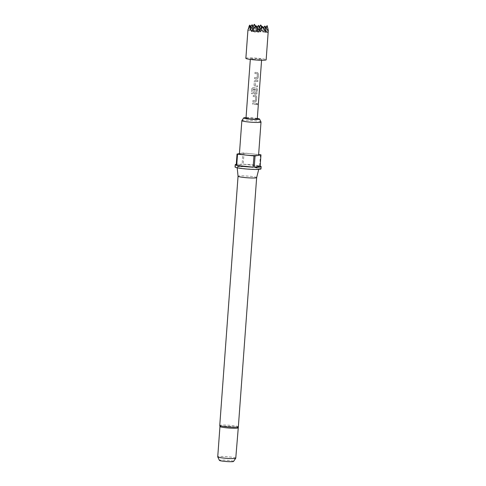 <?xml version="1.0" encoding="UTF-8"?>
<svg xmlns="http://www.w3.org/2000/svg" width="486" height="486" viewBox="0 0 486 486"><rect width="100%" height="100%" fill="white"/><g stroke="black" fill="none" stroke-linecap="round" stroke-linejoin="round"><path stroke-width="0.36" stroke-dasharray="2.43 1.82" d="M256.663 104.065L257.13 103.409L257.519 104.229L257.124 104.879L256.663 104.065L257.216 103.409L257.616 104.229L257.222 104.885L256.742 104.059M219.964 426.587A9.04 0.826 -175.8 0 1 219.958 426.544A9.04 0.826 -175.8 0 1 232.029 426.647A9.04 0.826 -175.8 0 1 237.988 427.868L237.988 427.887M256.651 177.603L256.651 177.597A9.325 0.851 4.2 0 0 250.503 176.339A9.325 0.851 4.2 0 0 238.055 176.23L238.055 176.23M251.705 167.263A10.917 0.996 4.2 0 0 237.125 167.148A10.917 0.996 4.2 0 0 244.318 168.606A10.917 0.996 4.2 0 0 258.898 168.751A10.917 0.996 4.2 0 0 251.705 167.263M257.313 118.45A7.976 0.729 4.2 0 0 254.336 118.055A7.976 0.729 4.2 0 0 246.038 117.624M241.87 120.607A9.605 0.875 -175.8 0 1 254.682 120.765A9.605 0.875 -175.8 0 1 261 122.01M239.422 153.758A9.605 0.875 -175.8 0 1 239.987 153.509A9.605 0.875 -175.8 0 1 252.246 153.874L244.033 153.005A12.994 1.185 4.2 0 0 242.945 152.975L242.125 164.195L236.202 165.27M260.976 168.885A12.994 1.185 4.2 0 0 252.404 167.135A12.994 1.185 4.2 0 0 235.048 166.984M236.269 164.353A12.994 1.185 -175.8 0 1 242.125 164.195M243.213 164.225A12.994 1.185 -175.8 0 1 252.568 164.888A12.994 1.185 -175.8 0 1 259.639 165.969L243.213 164.225L244.033 153.005M235.765 458.17A9.04 0.826 4.2 0 0 229.805 456.955A9.04 0.826 4.2 0 0 217.728 456.846M233.553 461.427A7.083 0.644 4.2 0 0 228.894 460.442A7.083 0.644 4.2 0 0 219.441 460.394M267.61 26.372L264.475 30.97L264.165 30.162L261.492 30.6L258.625 29.579L258.115 30.296L257.167 28.516L254.111 24.944L251.049 28.334L250.199 30.059L249.974 29.318C248.686 30.387 248.024 30.509 247.975 29.682L250.679 26.438M245.861 58.32A10.17 0.929 -175.8 0 1 259.445 58.435A10.17 0.929 -175.8 0 1 266.152 59.808M254.099 59.407A5.65 0.516 -175.8 0 1 250.369 58.648A5.65 0.516 -175.8 0 1 257.92 58.715A5.65 0.516 -175.8 0 1 261.644 59.474A5.65 0.516 -175.8 0 1 254.099 59.407M257.422 73.793A5.65 0.516 -175.8 0 0 256.815 73.726A5.65 0.516 -175.8 0 0 254.913 73.556L254.998 72.39A5.65 0.516 -175.8 0 1 256.9 72.548A5.65 0.516 -175.8 0 1 257.653 72.633L258.485 73.854L258.181 77.979L257.13 78.963A5.54 0.504 -175.8 0 0 254.536 78.714L254.621 77.523A5.65 0.516 -175.8 0 1 256.523 77.693A5.65 0.516 -175.8 0 1 257.13 77.76L257.373 73.799A5.54 0.504 -175.8 0 0 254.913 73.568L254.998 72.378A5.54 0.504 -175.8 0 1 257.598 72.639L258.412 73.86L258.115 77.985L257.185 78.957A5.65 0.516 -175.8 0 0 256.438 78.872A5.65 0.516 -175.8 0 0 254.536 78.702L254.621 77.535A5.54 0.504 -175.8 0 1 257.082 77.766L257.373 73.799M255.533 80.129A5.65 0.516 -175.8 0 1 256.341 80.208A5.65 0.516 -175.8 0 1 258.005 80.415L257.847 81.599A5.54 0.504 -175.8 0 0 255.575 81.332L255.284 85.299A5.54 0.504 -175.8 0 1 257.556 85.566L257.471 86.745A5.54 0.504 -175.8 0 0 255.047 86.459L254.05 85.263L254.354 81.138L255.515 80.135A5.54 0.504 -175.8 0 1 257.932 80.421L257.847 81.599M257.92 81.593A5.65 0.516 -175.8 0 0 256.25 81.387A5.65 0.516 -175.8 0 0 255.6 81.32L255.308 85.287A5.65 0.516 -175.8 0 1 255.958 85.354A5.65 0.516 -175.8 0 1 257.629 85.56L257.537 86.739A5.65 0.516 -175.8 0 0 255.873 86.532A5.65 0.516 -175.8 0 0 255.071 86.453L254.05 85.263L254.354 81.15L255.515 80.135M252.89 87.638A5.65 0.516 -175.8 0 1 255.776 87.869A5.65 0.516 -175.8 0 1 256.523 87.954L257.361 89.175L257.058 93.3L256.061 94.278A5.65 0.516 -175.8 0 0 255.314 94.193A5.65 0.516 -175.8 0 0 254.506 94.114L253.492 92.923L253.741 89.546A5.65 0.516 -175.8 0 1 254.913 89.643L254.737 93.081A5.65 0.516 -175.8 0 1 255.387 93.142A5.65 0.516 -175.8 0 1 256 93.215L256.292 89.242A5.65 0.516 -175.8 0 0 255.679 89.175A5.65 0.516 -175.8 0 0 252.951 88.95L252.526 93.689A5.65 0.516 -175.8 0 0 251.384 93.634L251.748 88.683L252.914 87.65A5.54 0.504 -175.8 0 1 256.474 87.96L256.523 87.954M254.506 94.114L253.485 92.99L253.741 89.546A5.54 0.504 -175.8 0 1 254.889 89.649L254.913 89.643M255.733 96.775A5.65 0.516 -175.8 0 0 255.126 96.708A5.65 0.516 -175.8 0 0 253.224 96.538L253.309 95.359A5.65 0.516 -175.8 0 1 255.211 95.529A5.65 0.516 -175.8 0 1 255.964 95.614L256.796 96.836L256.499 100.96L255.448 101.945A5.54 0.504 -175.8 0 0 252.848 101.696L252.933 100.505A5.65 0.516 -175.8 0 1 254.834 100.675A5.65 0.516 -175.8 0 1 255.448 100.742L255.685 96.781A5.54 0.504 -175.8 0 0 253.224 96.55L253.309 95.371A5.54 0.504 -175.8 0 1 255.909 95.621L256.73 96.842L256.426 100.966L255.496 101.939A5.65 0.516 -175.8 0 0 254.749 101.853A5.65 0.516 -175.8 0 0 252.848 101.683L252.933 100.517A5.54 0.504 -175.8 0 1 255.393 100.748L255.685 96.781M256.231 104.575A5.65 0.516 -175.8 0 0 254.567 104.369A5.65 0.516 -175.8 0 0 252.665 104.198L252.75 103.02A5.65 0.516 -175.8 0 1 254.652 103.19A5.65 0.516 -175.8 0 1 256.316 103.397L256.158 104.581A5.54 0.504 -175.8 0 0 252.659 104.211L252.75 103.032A5.54 0.504 -175.8 0 1 256.244 103.403L256.158 104.581M257.276 118.961A5.65 0.516 4.2 0 0 253.546 118.201A5.65 0.516 4.2 0 0 246.001 118.134M254.488 94.12A5.54 0.504 -175.8 0 1 256.007 94.284L257.058 93.3M256.189 25.807L253.722 31.092L252.866 29.786M251.627 31.475L256.019 30.679L259.336 26.7M257.987 32.149L260.083 31.766L259.232 30.46M262.549 26.481L260.083 31.766L265.903 32.386M252.119 24.719L249.974 29.318M249.822 25.132L248.085 28.874M260.769 24.974L258.625 29.579M255.114 27.095L256.019 30.679L258.115 30.296M264.165 30.162L262.106 27.009M261.474 27.769L262.379 31.353L264.475 30.97M264.84 26.062L262.379 31.353L265.696 27.374M267.136 25.649L265.392 29.385M251.049 28.334L252.975 26.025M254.409 24.3L254.111 24.944M257.167 28.516L255.745 26.341M250.199 30.059L256.019 30.679L254.306 28.06M247.909 30.478L253.722 31.092L257.039 27.113M253.273 29.3L253.722 31.092L260.083 31.766L263.406 27.787M258.479 25.387L256.019 30.679L268.193 31.967M259.633 29.974L260.083 31.766L262.379 31.353L260.666 28.735M242.945 152.975L239.434 153.612M258.625 154.548L252.246 153.874A9.605 0.875 -175.8 0 1 258.582 155.168M260.46 154.742L259.639 165.969M251.748 88.683L251.384 93.634M251.791 88.701L252.914 87.65M256.474 87.96L257.361 89.175M257.288 89.181L256.985 93.306M254.889 89.649L254.67 92.99M254.713 93.087A5.54 0.504 -175.8 0 1 255.946 93.215L256 93.215M256.025 93.148L256.353 89.333M256.237 89.248A5.54 0.504 -175.8 0 0 252.969 88.962L252.951 88.95M252.969 88.962L252.526 93.689M251.426 93.646A5.54 0.504 -175.8 0 1 252.544 93.701M238.353 426.799A9.325 0.851 4.2 0 0 232.205 425.542A9.325 0.851 4.2 0 0 219.751 425.432M237.192 167.798L237.125 167.148M250.369 58.648L250.314 59.42M261.644 59.474L261.583 60.246M258.734 169.383L258.898 168.751"/><path stroke-width="0.73" d="M237.988 427.868A9.04 0.826 -175.8 0 1 237.976 427.905A9.04 0.826 -175.8 0 1 225.917 427.759A9.04 0.826 -175.8 0 1 219.964 426.587L219.751 425.432A9.325 0.851 4.2 0 0 225.899 426.69A9.325 0.851 4.2 0 0 238.353 426.799L256.651 177.603A9.325 0.851 4.2 0 0 256.651 177.597L258.734 169.383M219.751 425.432L238.055 176.236A9.325 0.851 4.2 0 0 238.055 176.242A9.325 0.851 4.2 0 0 244.197 177.487A9.325 0.851 4.2 0 0 256.651 177.609M246.038 117.624A7.976 0.729 4.2 0 0 243.699 117.928A7.976 0.729 4.2 0 0 248.941 119.04A7.976 0.729 4.2 0 0 259.585 119.094A7.976 0.729 4.2 0 0 257.313 118.45M259.585 119.094L261 122.01A9.605 0.875 -175.8 0 1 261.012 122.059A9.605 0.875 -175.8 0 1 248.182 121.943A9.605 0.875 -175.8 0 1 241.852 120.65A9.605 0.875 -175.8 0 1 241.87 120.607L243.699 117.928M261.14 166.643A12.994 1.185 -175.8 0 1 254.233 167.178L260.15 166.103A12.994 1.185 -175.8 0 1 261.14 166.643L260.976 168.885A12.994 1.185 4.2 0 1 243.62 168.733A12.994 1.185 4.2 0 1 235.048 166.984L235.218 164.736A12.994 1.185 -175.8 0 0 236.202 165.27L237.028 154.05A12.994 1.185 4.2 0 0 237.539 154.184L245.752 155.052A9.605 0.875 -175.8 0 1 239.422 153.758L241.852 120.65M253.139 167.148A12.994 1.185 -175.8 0 1 243.784 166.485A12.994 1.185 -175.8 0 1 236.712 165.41L253.139 167.148L253.965 155.927A12.994 1.185 4.2 0 0 255.053 155.957L260.976 154.882A12.994 1.185 4.2 0 0 260.46 154.742L258.625 154.548M237.539 154.184L236.712 165.41M235.218 164.736A12.994 1.185 -175.8 0 1 236.269 164.353M219.951 426.562L217.728 456.846A9.04 0.826 4.2 0 0 217.74 456.889A9.04 0.826 4.2 0 0 223.688 458.067A9.04 0.826 4.2 0 0 235.746 458.213A9.04 0.826 4.2 0 0 235.765 458.17L238.353 426.799M217.74 456.889L219.441 460.394A7.083 0.644 4.2 0 0 224.107 461.311A7.083 0.644 4.2 0 0 233.553 461.427L235.746 458.213M268.236 31.256L264.84 26.062L266.243 31.62C267.379 32.556 268.041 32.434 268.236 31.256L266.152 59.808A10.17 0.929 -175.8 0 1 252.568 59.687A10.17 0.929 -175.8 0 1 245.861 58.32L247.909 30.466L249.245 25.825L251.627 31.475L252.046 30.776L254.609 31.845L257.586 31.359L257.987 32.149L262.549 26.481L265.307 30.697L262.549 26.481M247.975 29.682L247.909 30.478M250.314 59.42L246.001 118.134A5.65 0.516 4.2 0 0 249.725 118.894A5.65 0.516 4.2 0 0 257.276 118.961L261.583 60.246M252.046 30.776L256.189 25.807L257.586 31.359M259.232 30.46L256.189 25.807M250.679 26.438L252.119 24.719L253.273 29.3M249.245 25.825L249.822 25.132L250.958 29.646M252.866 29.786L249.822 25.132M268.272 30.156L267.136 25.649L268.272 30.156L268.193 31.967M265.307 30.697L265.903 32.386L266.243 31.62M259.184 30.515L262.744 27.252M259.336 26.7L260.769 24.974L261.474 27.769M262.106 27.009L260.769 24.974M265.696 27.374L267.136 25.649M252.975 26.025L254.409 24.3L255.114 27.095M255.745 26.341L254.409 24.3M254.306 28.06L252.119 24.719M257.039 27.113L258.479 25.387L259.633 29.974M263.406 27.787L264.84 26.062M260.666 28.735L258.479 25.387M239.434 153.612L237.028 154.05M261.012 122.059L258.582 155.168A9.605 0.875 -175.8 0 1 258.011 155.417A9.605 0.875 -175.8 0 1 245.752 155.052L253.965 155.927M260.15 166.103L260.976 154.882M255.053 155.957L254.233 167.178M238.055 176.242L237.192 167.798"/></g></svg>
